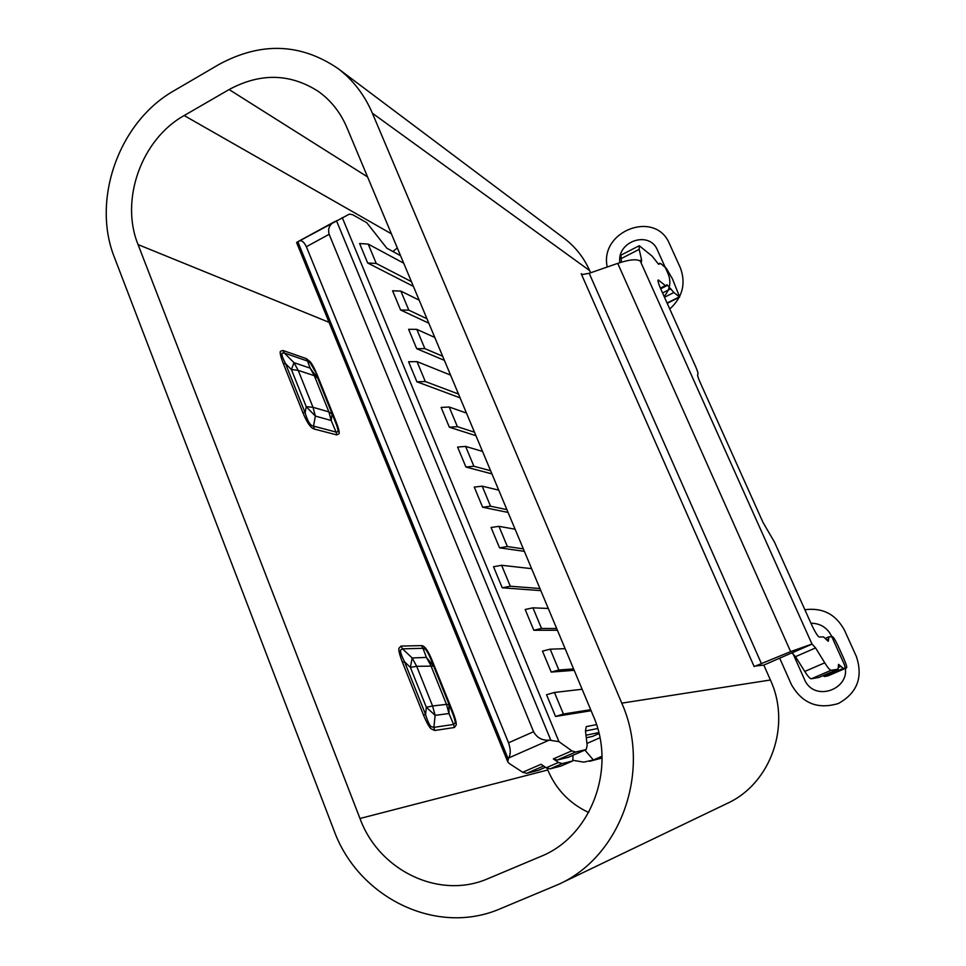 <?xml version="1.0" encoding="UTF-8"?>
<svg xmlns="http://www.w3.org/2000/svg" width="966" height="966" viewBox="0 0 966 966"><rect width="100%" height="100%" fill="white"/><g stroke="black" fill="none" stroke-linecap="round" stroke-linejoin="round"><path stroke-width="1.45" d="M337.858 68.429C300.438 43.096 260.796 41.78 218.92 64.48L174.23 90.599C118.927 121.692 91.202 199.914 114.556 257.753L333.825 830.023C358 897.511 436.499 936.609 500.509 908.656L558.831 884.252C621.452 856.069 651.652 769.817 621.778 703.151L372.381 113.215C364.46 94.789 352.952 79.864 337.858 68.429L564.277 238.421C575.35 246.813 583.826 257.548 589.683 270.625L590.637 272.786M818.927 677.42L811.368 678.784C810.136 678.881 807.938 676.442 804.775 671.455L795.501 656.663L791.878 652.859L763.828 665.103L770.397 680.004C791.492 725.212 770.892 783.643 727.108 803.458L558.831 884.252M346.879 127.512L593.209 715.734C616.767 768.634 591.023 836.81 540.405 856.601L487.951 878.674C439.119 899.998 378.817 870.426 359.98 818.492L138.053 244.579C119.844 199.962 141.398 139.321 184.18 115.546L229.099 89.548C260.289 72.74 289.993 73.319 318.188 91.311C330.855 100.307 340.418 112.37 346.879 127.512M763.828 665.103L754.531 666.093M795.501 656.663L815.582 647.92L811.971 644.044L790.635 651.615L754.156 666.576L581.206 273.716L582.583 274.489L589.188 273.293L617.733 263.368C629.277 259.54 636.811 258.791 640.325 261.134L641.509 261.774L641.545 259.866L639.806 260.76M815.582 647.92L824.747 662.809C827.862 667.832 829.999 670.319 831.158 670.259L838.114 669.172L838.548 664.33L843.258 668.387L846.614 667.856C847.073 667.035 846.095 663.859 843.68 658.341L838.09 645.94C835.469 640.325 833.61 637.246 832.511 636.703L828.876 636.811L828.297 641.303L823.491 636.908L819.228 637.017C817.61 636.256 814.954 631.885 811.235 623.903L774.599 542.349L762.947 522.304L700.096 382.319C698.044 377.609 697.259 374.941 697.73 374.313L697.875 374.277C698.346 373.637 697.573 371.004 695.532 366.368L661.094 289.703C658.571 283.956 657.605 280.708 658.196 279.971L665.393 285.586L666.335 285.936L666.89 284.632L673.87 292.517L679.666 297.081L672.421 278.812L666.383 268.415L660.865 263.658L658.377 264.008L652.147 256.159L639.263 245.714L639.19 249.349L641.545 259.866M621.44 262.16L620.945 255.133L639.263 245.714M828.007 675.862L824.36 676.514L822.984 675.693M397.316 247.948L392.86 251.498M547.07 768.284L547.77 769.987C556.114 789.536 569.759 803.688 588.692 812.466M434.736 730.501L431.053 728.762C429.073 727 426.537 722.387 423.458 714.949L425.571 714.49C427.443 720.733 429.266 724.79 431.053 726.637L433.879 727.362L434.736 730.501L454.418 727.495L456.206 725.007C456.556 722.966 455.348 718.378 452.583 711.254L451.75 711.169C454.177 717.122 455.312 721.095 455.143 723.111L453.585 724.452L454.418 727.495M398.922 648.271L401.011 646.073L402.52 648.85L400.492 650.058C400.226 652.014 401.59 655.95 404.573 661.879L402.424 662.217C399.598 654.851 398.439 650.203 398.922 648.271M306.137 358.555L310.014 361.562C312.006 363.711 314.373 368.094 317.126 374.687L310.291 362.95L307.514 361.055L306.137 358.555L282.929 350.465L280.406 351.298C279.693 352.578 280.647 356.611 283.255 363.421L285.562 363.723C282.724 358.084 281.529 354.57 281.975 353.182L284.33 353.037L282.929 350.465M339.054 433.77L336.832 434.929L336.059 432.068L337.967 431.766C338.317 430.293 337.327 426.706 334.997 421.019L336.059 421.731C338.631 428.349 339.634 432.357 339.054 433.77M573.321 760.375L583.766 762.138L593.378 759.976L584.901 750.087M599.91 737.783L586.954 743.434M586.29 737.746L592.544 736.406L599.005 733.58M538.485 770.288L526.687 773.355L522.715 772.269L509.215 763.466L507.705 761.824L508.599 757.996L549.219 740.137L558.952 741.647L571.836 750.836L575.567 752.055L586.253 749.495L587.159 745.209L585.456 730.707L586.314 726.601L596.505 724.621M400.564 255.7L386.847 248.214L366.766 222.711L352.59 214.681L349.342 214.126L296.586 242.49L507.561 761.341M442.657 356.225L424.847 348.629L416.805 329.358L408.618 329.297L416.684 348.69L444.384 360.354M458.5 394.043L425.294 381.534L417.022 361.61L408.594 361.755L416.901 381.799L460.094 397.847M474.475 432.213L457.389 426.67L449.19 407.012L441.124 407.435L449.347 427.201L475.936 435.69M482.529 451.424L465.612 446.413L457.606 447.065L465.914 467.025L491.935 473.883M506.896 509.625L490.547 506.208L482.203 486.176L474.258 487.081L482.638 507.235L508.08 512.439M523.343 548.881L507.379 546.563L498.951 526.337L491.066 527.484L499.531 547.843L524.369 551.345M539.934 588.511L510.314 586.229L501.62 565.291L493.517 566.728L502.248 587.799L540.827 590.624M548.29 608.471L532.93 607.831L525.178 609.498L533.812 630.255L557.43 630.279M565.122 648.669L550.173 649.176L542.481 651.12L551.212 672.082L574.19 670.307M582.124 689.253L554.448 692.465L546.551 694.735L555.547 716.458L591.107 710.722M411.419 281.625L376.245 263.452L368.215 244.096L359.606 243.517L367.672 262.994L413.412 286.371M426.972 318.756L408.811 310.171L400.842 291.068L392.594 290.79L400.588 309.989L428.832 323.187M416.805 329.358L434.797 337.448M555.547 716.458L563.407 714.031L590.685 709.696M573.599 668.907L558.855 670.006L551.212 672.082M533.812 630.255L541.528 628.455L556.694 628.516M501.62 565.291L531.614 568.648M498.951 526.337L515.095 529.211M482.203 486.176L498.734 490.136M490.607 470.732L473.883 466.252L465.914 467.025M449.19 407.012L466.469 413.074M417.022 361.61L450.554 375.086M400.842 291.068L419.172 300.148M368.215 244.096L403.703 263.187M510.314 586.229L502.248 587.799M507.379 546.563L499.531 547.843M490.547 506.208L482.638 507.235M457.389 426.67L449.347 427.201M425.294 381.534L416.901 381.799M424.847 348.629L416.684 348.69M408.811 310.171L400.588 309.989M376.245 263.452L367.672 262.994M597.688 728.533L585.493 730.972M585.988 735.235L598.763 732.578M568.358 757.272L557.14 760.085L553.325 758.914L558.457 762.452L562.224 763.587L572.85 760.894L572.959 755.291M561.029 766.026L550.065 768.888L546.237 767.777L541.045 764.275L522.715 772.269M306.367 246.704L329.14 234.315L533.582 731.721L508.539 742.806L306.367 246.704C303.795 241.476 301.187 239.689 298.518 241.343M508.539 742.806C510.785 749.447 510.797 754.518 508.599 757.996M329.14 234.315C327.619 228.495 329.599 224.197 335.093 221.395M533.582 731.721C537.024 737.867 542.24 740.68 549.219 740.137M601.975 756.257L593.378 759.976L602.011 757.718M421.514 645.614L422.975 648.307C425.209 647.836 428.023 651.941 431.428 660.647L432.297 660.841C428.192 650.698 424.605 645.626 421.514 645.614L401.011 646.073M432.575 705.977L426.344 707.281L435.123 715.335L433.879 727.362L453.585 724.452L448.985 713.536L449.009 704.661L446.473 704.371L448.985 713.536L435.123 715.335L432.575 705.977L416.696 666.311L412.168 657.979L410.381 667.361L416.696 666.311L433.505 666.105L426.417 657.399L430.872 665.562L446.473 704.371L432.575 705.977M314.324 429.061L313.527 426.115C310.424 425.873 307.623 421.405 305.099 412.675L302.817 412.482C306.85 422.516 310.69 428.035 314.324 429.061L336.832 434.929M314.324 375.689L317.633 378.141L310.158 368.143L307.514 361.055L284.33 353.037L293.99 362.673L291.382 369.519L298.216 370.376L293.99 362.673L310.158 368.143L314.324 375.689L328.875 411.89L331.193 420.488L332.111 414.112L328.875 411.89L312.996 407.302L306.234 406.686L315.363 416.08L312.996 407.302L298.216 370.376L314.324 375.689M792.772 653.161L804.28 678.989C814.495 704.649 855.61 687.14 843.27 662.157L831.472 635.99C827.15 627.574 820.303 623.324 810.933 623.239M804.871 609.727C822.658 607.433 835.88 614.279 844.513 630.303L856.371 656.506C863.242 677.287 857.265 692.936 838.452 703.477C817.84 709.696 802.154 703.393 791.395 684.556L779.695 658.172M619.858 262.655C616.586 241.271 649.49 230.089 657.435 250.097L668.182 273.921C671.334 282.024 669.993 289.546 664.137 296.49M607.228 267.014C599.21 230.886 655.648 209.429 669.523 243.903L680.33 267.763C686.138 283.473 682.624 297.214 669.764 308.999M372.381 113.215L589.683 270.625M770.397 680.004L621.778 703.151M761.377 663.521L589.188 273.293M812.249 644.032L792.072 652.847M617.733 263.368L790.635 651.615M811.971 644.044L640.325 261.134M657.991 280.671L658.86 280.225M665.393 285.586L660.394 288.11M670.863 288.774L662.555 292.964M664.487 297.25L673.87 292.517M679.243 296.924L667.083 303.034M658.74 264.286L659.621 263.839M620.752 258.828L639.19 249.349M824.747 662.809L804.775 671.455M811.368 678.784L831.158 670.259M838.017 669.197L818.745 677.504M840.963 666.347L838.44 667.446M824.36 676.514L843.258 668.387M846.566 667.868L827.922 675.898M826.558 639.951L828.659 639.033M229.099 89.548L367.575 176.923M391.399 233.82L184.18 115.546M138.053 244.579L329.092 322.342M547.77 769.987L359.98 818.492M402.424 662.217L423.458 714.949M452.583 711.254L432.297 660.841M336.059 421.731L317.126 374.687M283.255 363.421L302.817 412.482M334.924 221.492L298.603 241.295M558.952 741.647L342.266 217.616M563.407 714.031L554.448 692.465M558.855 670.006L550.173 649.176M541.528 628.455L532.93 607.831M473.883 466.252L465.612 446.413M558.457 762.452L546.237 767.777M571.836 750.836L553.325 758.914M550.065 768.888L562.224 763.587M572.741 760.93L560.799 766.123M526.687 773.355L543.592 765.99M545.452 767.245L538.11 770.445M508.14 758.805L297.83 241.729M336.458 220.659L550.765 740.065M557.14 760.085L575.567 752.055M586.084 749.556L567.996 757.429M425.571 714.49L404.573 661.879L410.381 667.361L426.344 707.281L425.571 714.49M402.52 648.85L422.975 648.307L426.417 657.399L412.168 657.979L402.52 648.85M431.428 660.647L451.75 711.169L431.428 660.647M316.039 373.878L334.997 421.019L316.039 373.878M336.059 432.068L313.527 426.115L315.363 416.08L331.193 420.488L336.059 432.068M305.099 412.675L285.562 363.723L291.382 369.519L306.234 406.686L305.099 412.675M660.696 288.798L666.335 285.936M667.216 303.336L679.666 297.081M658.389 264.02L659.887 263.259M818.842 677.468L838.114 669.172M827.971 675.886L846.614 667.856M825.314 638.369L828.876 636.811M602.011 758.032L589.586 761.293M572.85 760.894L560.92 766.074M545.476 767.258L538.303 770.385M586.253 749.495L568.189 757.368"/></g></svg>
